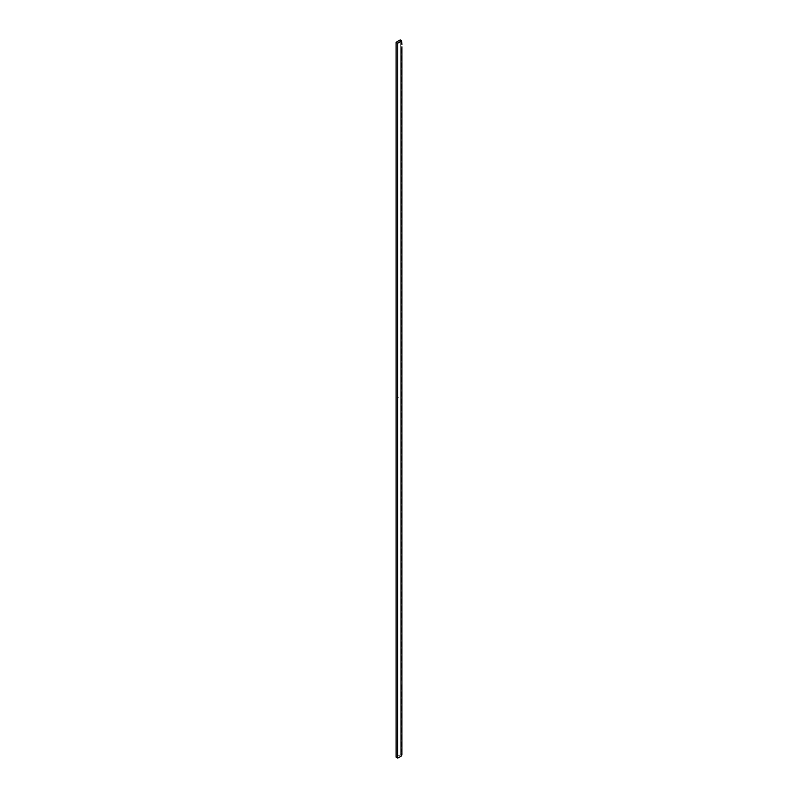 <?xml version="1.0" encoding="UTF-8"?>
<svg xmlns="http://www.w3.org/2000/svg" width="798" height="798" viewBox="0 0 798 798"><rect width="100%" height="100%" fill="white"/><g stroke="black" fill="none" stroke-linecap="round" stroke-linejoin="round"><path stroke-width="0.6" stroke-dasharray="3.99 2.99" d="M400.237 39.9L400.237 754.768L396.107 757.142L400.237 754.768L400.237 39.9M398.312 397.633L397.993 398.152L398.312 397.633M401.893 683.038L401.893 687.806L401.893 683.038L401.504 685.811M401.893 690.19L401.893 694.958L401.893 690.19L401.504 692.953M401.893 697.332L401.893 702.1L401.893 697.332L401.504 700.105M401.893 704.484L401.893 709.252L401.893 704.484L401.504 707.257M401.893 711.636L401.893 716.405L401.893 711.636L401.504 714.4M401.893 718.779L401.893 723.547L401.893 718.779L401.504 721.552M401.893 725.931L401.893 730.699L401.893 725.931L401.504 728.704M401.893 733.083L401.893 737.841L401.893 733.083L401.504 735.846M401.893 740.225L401.893 744.993L401.893 740.225L401.504 742.998M401.893 747.377L401.893 752.145L401.893 747.377L401.504 750.15M401.893 754.529L401.574 755.536L400.237 754.768L401.574 755.896L401.893 754.529A7.591 4.379 -120 0 0 401.574 755.536L401.454 755.686M401.574 40.668L401.504 42.444M401.893 46.813L401.893 51.581L401.893 46.813L401.504 49.576M401.893 53.955L401.893 58.723L401.893 53.955L401.504 56.728M401.893 61.107L401.893 65.875L401.893 61.107L401.504 63.88M401.893 68.259L401.893 73.027L401.893 68.259L401.504 71.022M401.893 75.401L401.893 80.169L401.893 75.401L401.504 78.174M401.893 82.553L401.893 87.321L401.893 82.553L401.504 85.326M401.893 89.705L401.893 94.463L401.893 89.705L401.504 92.468M401.893 96.847L401.893 101.615L401.893 96.847L401.504 99.62M401.893 103.999L401.893 108.767L401.893 103.999L401.504 106.772M401.893 111.151L401.893 115.91L401.893 111.151L401.504 113.915M401.893 118.294L401.893 123.062L401.893 118.294L401.504 121.067M401.893 125.446L401.893 130.214L401.893 125.446L401.504 128.219M401.893 132.598L401.893 137.356L401.893 132.598L401.504 135.361M401.893 139.74L401.893 144.508L401.893 139.74L401.504 142.513M401.893 146.892L401.893 151.66L401.893 146.892L401.504 149.665M401.893 154.044L401.893 158.802L401.893 154.044L401.504 156.807M401.893 161.186L401.893 165.954L401.893 161.186L401.504 163.959M401.893 168.338L401.893 173.106L401.893 168.338L401.504 171.111M401.893 175.49L401.893 180.248L401.893 175.49L401.504 178.253M401.893 182.632L401.893 187.4L401.893 182.632L401.504 185.405M401.893 189.784L401.893 194.552L401.893 189.784L401.504 192.557M401.893 196.936L401.893 201.695L401.893 196.936L401.504 199.7M401.893 204.079L401.893 208.847L401.893 204.079L401.504 206.852M401.893 211.231L401.893 215.999L401.893 211.231L401.504 214.004M401.893 218.383L401.893 223.141L401.893 218.383L401.504 221.146M401.893 225.525L401.893 230.293L401.893 225.525L401.504 228.298M401.893 232.677L401.893 237.445L401.893 232.677L401.504 235.45M401.893 239.819L401.893 244.587L401.893 239.819L401.504 242.592M401.893 246.971L401.893 251.739L401.893 246.971L401.504 249.744M401.893 254.123L401.893 258.891L401.893 254.123L401.504 256.886M401.893 261.265L401.893 266.033L401.893 261.265L401.504 264.038M401.893 268.417L401.893 273.185L401.893 268.417L401.504 271.19M401.893 275.569L401.893 280.337L401.893 275.569L401.504 278.332M401.893 282.711L401.893 287.48L401.893 282.711L401.504 285.485M401.484 292.248L401.893 289.864L401.504 292.637M401.893 297.016L401.893 301.774L401.893 297.016L401.504 299.779M401.893 304.158L401.893 308.926L401.893 304.158L401.504 306.931M401.893 311.31L401.893 316.078L401.893 311.31L401.504 314.083M401.893 318.462L401.893 323.22L401.893 318.462L401.504 321.225M401.893 325.604L401.893 330.372L401.893 325.604L401.504 328.377M401.893 332.756L401.893 337.524L401.893 332.756L401.504 335.529M401.893 339.908L401.893 344.666L401.893 339.908L401.504 342.671M401.893 347.05L401.893 351.818L401.893 347.05L401.504 349.823M401.484 356.586L401.893 354.202L401.504 356.975M401.893 361.354L401.893 366.112L401.893 361.354L401.504 364.117M401.893 368.496L401.893 373.264L401.893 368.496L401.504 371.269M401.893 375.649L401.893 380.417L401.893 375.649L401.504 378.422M401.893 382.801L401.893 387.559L401.893 382.801L401.504 385.564M401.893 389.943L401.893 394.711L401.893 389.943L401.504 392.716M401.893 397.095L401.893 401.863L401.893 397.095L401.504 399.868M401.893 404.247L401.893 409.005L401.893 404.247L401.504 407.01M401.893 411.389L401.893 416.157L401.893 411.389L401.504 414.162M401.893 418.541L401.893 423.309L401.893 418.541L401.504 421.314M401.893 425.693L401.893 430.451L401.893 425.693L401.504 428.456M401.893 432.835L401.893 437.603L401.893 432.835L401.504 435.608M401.893 439.987L401.893 444.755L401.893 439.987L401.504 442.76M401.893 447.129L401.893 451.897L401.893 447.129L401.504 449.902M401.893 454.281L401.893 459.05L401.893 454.281L401.504 457.055M401.893 461.434L401.893 466.202L401.893 461.434L401.504 464.207M401.893 468.576L401.893 473.344L401.893 468.576L401.504 471.349M401.893 475.728L401.893 480.496L401.893 475.728L401.504 478.501M401.893 482.88L401.893 487.648L401.893 482.88L401.504 485.643M401.893 490.022L401.893 494.79L401.893 490.022L401.504 492.795M401.893 497.174L401.893 501.942L401.893 497.174L401.504 499.947M401.893 504.326L401.893 509.084L401.893 504.326L401.504 507.089M401.893 511.468L401.893 516.236L401.893 511.468L401.504 514.241M401.893 518.62L401.893 523.388L401.893 518.62L401.504 521.393M401.893 525.772L401.893 530.53L401.893 525.772L401.504 528.535M401.893 532.914L401.893 537.682L401.893 532.914L401.504 535.687M401.893 540.066L401.893 544.835L401.893 540.066L401.504 542.84M401.893 547.219L401.893 551.977L401.893 547.219L401.504 549.982M401.893 554.361L401.893 559.129L401.893 554.361L401.504 557.134M401.893 561.513L401.893 566.281L401.893 561.513L401.504 564.286M401.893 568.665L401.893 573.423L401.893 568.665L401.504 571.428M401.893 575.807L401.893 580.575L401.893 575.807L401.504 578.58M401.893 582.959L401.893 587.727L401.893 582.959L401.504 585.732M401.893 590.111L401.893 594.869L401.893 590.111L401.504 592.874M401.893 597.253L401.893 602.021L401.893 597.253L401.504 600.026M401.893 604.405L401.893 609.173L401.893 604.405L401.504 607.178M401.893 611.557L401.893 616.315L401.893 611.557L401.504 614.32M401.893 618.699L401.893 623.467L401.893 618.699L401.504 621.472M401.893 625.851L401.893 630.62L401.893 625.851L401.504 628.625M401.893 633.004L401.893 637.762L401.893 633.004L401.504 635.767M401.893 640.146L401.893 644.914L401.893 640.146L401.504 642.919M401.893 647.298L401.893 652.066L401.893 647.298L401.504 650.071M401.893 654.44L401.893 659.208L401.893 654.44L401.504 657.213M401.893 661.592L401.893 666.36L401.893 661.592L401.504 664.365M401.893 668.744L401.893 673.512L401.893 668.744L401.504 671.517M401.484 678.27L401.893 675.886L401.504 678.659M401.524 40.997L401.484 42.045M401.454 40.818L401.893 44.429M401.893 289.864L401.893 294.632M401.893 354.202L401.893 358.97M401.893 675.886L401.893 680.654"/><path stroke-width="1.2" d="M396.107 42.284L400.237 39.9L401.574 40.668L401.893 44.429L401.574 41.037L397.763 43.232L397.763 758.1L401.574 755.896L401.893 752.145L401.893 754.529A7.591 4.379 -60 0 0 401.574 755.896L397.763 758.1L397.344 755.477L397.763 43.232L396.107 42.284L396.107 757.142L396.107 42.284L400.237 39.9L401.574 40.668L397.763 43.232L396.107 42.284M401.474 685.183L401.893 690.19L401.893 680.654L401.893 687.806M401.474 692.335L401.893 697.332L401.893 690.19L401.893 694.958M401.474 699.477L401.893 704.484L401.893 697.332L401.893 702.1M401.474 706.629L401.893 711.636L401.893 704.484L401.893 709.252M401.474 713.781L401.893 718.779L401.893 711.636L401.893 716.405M401.474 720.923L401.893 725.931L401.893 718.779L401.893 723.547M401.474 728.075L401.893 733.083L401.893 725.931L401.893 730.699M401.474 735.227L401.893 740.225L401.893 733.083L401.893 737.841M401.474 742.369L401.893 747.377L401.893 740.225L401.893 744.993M401.474 749.522L401.893 752.145L401.893 747.377L401.893 752.145M401.474 48.957L401.893 53.955L401.893 46.813L401.893 51.581M401.474 56.099L401.893 61.107L401.893 53.955L401.893 58.723M401.474 63.251L401.893 68.259L401.893 61.107L401.893 65.875M401.474 70.404L401.893 75.401L401.893 68.259L401.893 73.027M401.474 77.546L401.893 82.553L401.893 75.401L401.893 80.169M401.474 84.698L401.893 89.705L401.893 82.553L401.893 87.321M401.474 91.85L401.893 96.847L401.893 89.705L401.893 94.463M401.474 98.992L401.893 103.999L401.893 96.847L401.893 101.615M401.474 106.144L401.893 111.151L401.893 103.999L401.893 108.767M401.474 113.296L401.893 118.294L401.893 111.151L401.893 115.91M401.474 120.438L401.893 125.446L401.893 118.294L401.893 123.062M401.474 127.59L401.893 132.598L401.893 125.446L401.893 130.214M401.474 134.742L401.893 139.74L401.893 132.598L401.893 137.356M401.474 141.884L401.893 146.892L401.893 139.74L401.893 144.508M401.474 149.036L401.893 154.044L401.893 146.892L401.893 151.66M401.474 156.189L401.893 161.186L401.893 154.044L401.893 158.802M401.474 163.331L401.893 168.338L401.893 161.186L401.893 165.954M401.474 170.483L401.893 175.49L401.893 168.338L401.893 173.106M401.474 177.635L401.893 182.632L401.893 175.49L401.893 180.248M401.474 184.777L401.893 189.784L401.893 182.632L401.893 187.4M401.474 191.929L401.893 196.936L401.893 189.784L401.893 194.552M401.474 199.081L401.893 204.079L401.893 196.936L401.893 201.695M401.474 206.223L401.893 211.231L401.893 204.079L401.893 208.847M401.474 213.375L401.893 218.383L401.893 211.231L401.893 215.999M401.474 220.517L401.893 225.525L401.893 218.383L401.893 223.141M401.474 227.669L401.893 232.677L401.893 225.525L401.893 230.293M401.474 234.821L401.893 239.819L401.893 232.677L401.893 237.445M401.474 241.964L401.893 246.971L401.893 239.819L401.893 244.587M401.474 249.116L401.893 254.123L401.893 246.971L401.893 251.739M401.474 256.268L401.893 261.265L401.893 254.123L401.893 258.891M401.474 263.41L401.893 268.417L401.893 261.265L401.893 266.033M401.474 270.562L401.893 275.569L401.893 268.417L401.893 273.185M401.474 277.714L401.893 282.711L401.893 275.569L401.893 280.337M401.474 284.856L401.893 289.864L401.893 282.711L401.893 287.48M401.474 292.008L401.893 297.016L401.893 289.864L401.893 294.632L401.484 292.248M401.474 299.16L401.893 304.158L401.893 297.016L401.893 301.774M401.474 306.302L401.893 311.31L401.893 304.158L401.893 308.926M401.474 313.454L401.893 318.462L401.893 311.31L401.893 316.078M401.474 320.606L401.893 325.604L401.893 318.462L401.893 323.22M401.474 327.749L401.893 332.756L401.893 325.604L401.893 330.372M401.474 334.901L401.893 339.908L401.893 332.756L401.893 337.524M401.474 342.053L401.893 347.05L401.893 339.908L401.893 344.666M401.474 349.195L401.893 354.202L401.893 347.05L401.893 351.818M401.474 356.347L401.893 361.354L401.893 354.202L401.893 358.97L401.484 356.586M401.474 363.499L401.893 368.496L401.893 361.354L401.893 366.112M401.474 370.641L401.893 375.649L401.893 368.496L401.893 373.264M401.474 377.793L401.893 382.801L401.893 375.649L401.893 380.417M401.474 384.945L401.893 389.943L401.893 382.801L401.893 387.559M401.474 392.087L401.893 397.095L401.893 389.943L401.893 394.711M401.474 399.239L401.893 404.247L401.893 397.095L401.893 401.863M401.474 406.391L401.893 411.389L401.893 404.247L401.893 409.005M401.474 413.534L401.893 418.541L401.893 411.389L401.893 416.157M401.474 420.686L401.893 425.693L401.893 418.541L401.893 423.309M401.474 427.838L401.893 432.835L401.893 425.693L401.893 430.451M401.474 434.98L401.893 439.987L401.893 432.835L401.893 437.603M401.474 442.132L401.893 447.129L401.893 439.987L401.893 444.755M401.474 449.274L401.893 454.281L401.893 447.129L401.893 451.897M401.474 456.426L401.893 461.434L401.893 454.281L401.893 459.05M401.474 463.578L401.893 468.576L401.893 461.434L401.893 466.202M401.474 470.72L401.893 475.728L401.893 468.576L401.893 473.344M401.474 477.872L401.893 482.88L401.893 475.728L401.893 480.496M401.474 485.024L401.893 490.022L401.893 482.88L401.893 487.648M401.474 492.166L401.893 497.174L401.893 490.022L401.893 494.79M401.474 499.319L401.893 504.326L401.893 497.174L401.893 501.942M401.474 506.471L401.893 511.468L401.893 504.326L401.893 509.084M401.474 513.613L401.893 518.62L401.893 511.468L401.893 516.236M401.474 520.765L401.893 525.772L401.893 518.62L401.893 523.388M401.474 527.917L401.893 532.914L401.893 525.772L401.893 530.53M401.474 535.059L401.893 540.066L401.893 532.914L401.893 537.682M401.474 542.211L401.893 547.219L401.893 540.066L401.893 544.835M401.474 549.363L401.893 554.361L401.893 547.219L401.893 551.977M401.474 556.505L401.893 561.513L401.893 554.361L401.893 559.129M401.474 563.657L401.893 568.665L401.893 561.513L401.893 566.281M401.474 570.809L401.893 575.807L401.893 568.665L401.893 573.423M401.474 577.952L401.893 582.959L401.893 575.807L401.893 580.575M401.474 585.104L401.893 590.111L401.893 582.959L401.893 587.727M401.474 592.256L401.893 597.253L401.893 590.111L401.893 594.869M401.474 599.398L401.893 604.405L401.893 597.253L401.893 602.021M401.474 606.55L401.893 611.557L401.893 604.405L401.893 609.173M401.474 613.702L401.893 618.699L401.893 611.557L401.893 616.315M401.474 620.844L401.893 625.851L401.893 618.699L401.893 623.467M401.474 627.996L401.893 633.004L401.893 625.851L401.893 630.62M401.474 635.148L401.893 640.146L401.893 633.004L401.893 637.762M401.474 642.29L401.893 647.298L401.893 640.146L401.893 644.914M401.474 649.442L401.893 654.44L401.893 647.298L401.893 652.066M401.474 656.584L401.893 661.592L401.893 654.44L401.893 659.208M401.474 663.736L401.893 668.744L401.893 661.592L401.893 666.36M401.474 670.889L401.893 675.886L401.893 668.744L401.893 673.512M401.474 678.031L401.893 680.654L401.893 675.886L401.893 680.654L401.484 678.27M396.107 757.142L397.763 758.1L396.107 757.142M397.763 45.616L397.763 50.384L397.763 45.616M397.763 52.768L397.763 57.536L397.763 52.768M397.763 59.92L397.763 64.678L397.763 59.92M397.763 67.062L397.763 71.83L397.763 67.062M397.763 74.214L397.763 78.982L397.763 74.214M397.763 81.366L397.763 86.124L397.763 81.366M397.763 88.508L397.763 93.276L397.763 88.508M397.763 95.66L397.763 100.428L397.763 95.66M397.763 102.812L397.763 107.57L397.763 102.812M397.763 109.954L397.763 114.722L397.763 109.954M397.763 117.107L397.763 121.875L397.763 117.107M397.763 124.259L397.763 129.017L397.763 124.259M397.763 131.401L397.763 136.169L397.763 131.401M397.763 138.553L397.763 143.321L397.763 138.553M397.763 145.695L397.763 150.463L397.763 145.695M397.763 152.847L397.763 157.615L397.763 152.847M397.763 159.999L397.763 164.767L397.763 159.999M397.763 167.141L397.763 171.909L397.763 167.141M397.763 174.293L397.763 179.061L397.763 174.293M397.763 181.445L397.763 186.213L397.763 181.445M397.763 188.587L397.763 193.355L397.763 188.587M397.763 195.739L397.763 200.507L397.763 195.739M397.763 202.892L397.763 207.66L397.763 202.892M397.763 210.034L397.763 214.802L397.763 210.034M397.763 217.186L397.763 221.954L397.763 217.186M397.763 224.338L397.763 229.096L397.763 224.338M397.763 231.48L397.763 236.248L397.763 231.48M397.763 238.632L397.763 243.4L397.763 238.632M397.763 245.784L397.763 250.542L397.763 245.784M397.763 252.926L397.763 257.694L397.763 252.926M397.763 260.078L397.763 264.846L397.763 260.078M397.763 267.23L397.763 271.988L397.763 267.23M397.763 274.372L397.763 279.14L397.763 274.372M397.763 281.524L397.763 286.292L397.763 281.524M397.763 288.676L397.763 293.435L397.763 288.676M397.763 295.819L397.763 300.587L397.763 295.819M397.763 302.971L397.763 307.739L397.763 302.971M397.763 310.123L397.763 314.881L397.763 310.123M397.763 317.265L397.763 322.033L397.763 317.265M397.763 324.417L397.763 329.185L397.763 324.417M397.763 331.569L397.763 336.327L397.763 331.569M397.763 338.711L397.763 343.479L397.763 338.711M397.763 345.863L397.763 350.631L397.763 345.863M397.763 353.015L397.763 357.773L397.763 353.015M397.763 360.157L397.763 364.925L397.763 360.157M397.763 367.309L397.763 372.077L397.763 367.309M397.763 374.452L397.763 379.22L397.763 374.452M397.763 381.604L397.763 386.372L397.763 381.604M397.763 388.756L397.763 393.524L397.763 388.756M397.763 395.898L397.763 400.666L397.763 395.898M397.763 403.05L397.763 407.818L397.763 403.05M397.763 410.202L397.763 414.97L397.763 410.202M397.763 417.344L397.763 422.112L397.763 417.344M397.763 424.496L397.763 429.264L397.763 424.496M397.763 431.648L397.763 436.406L397.763 431.648M397.763 438.79L397.763 443.558L397.763 438.79M397.763 445.942L397.763 450.71L397.763 445.942M397.763 453.094L397.763 457.853L397.763 453.094M397.763 460.237L397.763 465.005L397.763 460.237M397.763 467.389L397.763 472.157L397.763 467.389M397.763 474.541L397.763 479.299L397.763 474.541M397.763 481.683L397.763 486.451L397.763 481.683M397.763 488.835L397.763 493.603L397.763 488.835M397.763 495.987L397.763 500.745L397.763 495.987M397.763 503.129L397.763 507.897L397.763 503.129M397.763 510.281L397.763 515.049L397.763 510.281M397.763 517.433L397.763 522.191L397.763 517.433M397.763 524.575L397.763 529.343L397.763 524.575M397.763 531.727L397.763 536.495L397.763 531.727M397.763 538.879L397.763 543.638L397.763 538.879M397.763 546.022L397.763 550.79L397.763 546.022M397.763 553.174L397.763 557.942L397.763 553.174M397.763 560.326L397.763 565.084L397.763 560.326M397.763 567.468L397.763 572.236L397.763 567.468M397.763 574.62L397.763 579.388L397.763 574.62M397.763 581.762L397.763 586.53L397.763 581.762M397.763 588.914L397.763 593.682L397.763 588.914M397.763 596.066L397.763 600.834L397.763 596.066M397.763 603.208L397.763 607.976L397.763 603.208M397.763 610.36L397.763 615.128L397.763 610.36M397.763 617.512L397.763 622.28L397.763 617.512M397.763 624.654L397.763 629.423L397.763 624.654M397.763 631.807L397.763 636.575L397.763 631.807M397.763 638.959L397.763 643.727L397.763 638.959M397.763 646.101L397.763 650.869L397.763 646.101M397.763 653.253L397.763 658.021L397.763 653.253M397.763 660.405L397.763 665.163L397.763 660.405M397.763 667.547L397.763 672.315L397.763 667.547M397.763 674.699L397.763 679.467L397.763 674.699M397.763 681.851L397.763 686.609L397.763 681.851M397.763 688.993L397.763 693.761L397.763 688.993M397.763 696.145L397.763 700.913L397.763 696.145M397.763 703.297L397.763 708.055L397.763 703.297M397.763 710.439L397.763 715.207L397.763 710.439M397.763 717.592L397.763 722.36L397.763 717.592M397.763 724.744L397.763 729.502L397.763 724.744M397.763 731.886L397.763 736.654L397.763 731.886M397.763 739.038L397.763 743.806L397.763 739.038M397.763 746.19L397.763 750.948L397.763 746.19M397.763 753.332L397.763 758.1L397.763 753.332M401.484 42.045L401.893 44.429L401.524 40.997"/></g></svg>
